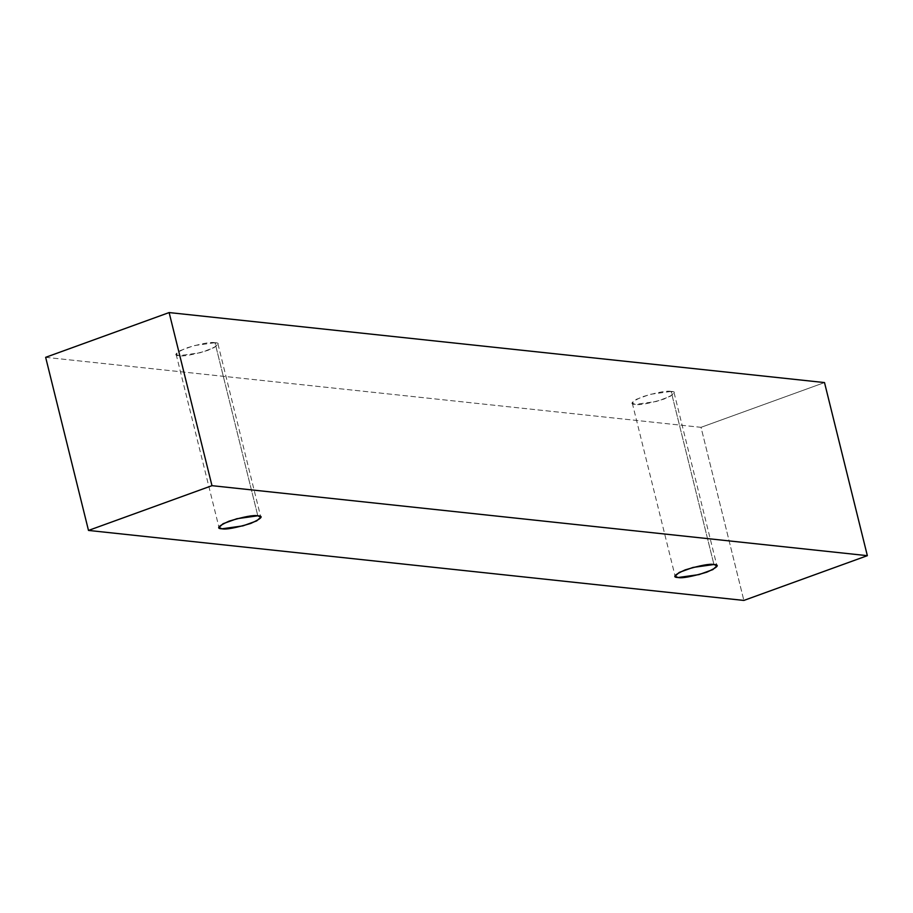 <?xml version="1.0" encoding="UTF-8"?>
<svg xmlns="http://www.w3.org/2000/svg" width="913" height="913" viewBox="0 0 913 913"><rect width="100%" height="100%" fill="white"/><g stroke="black" fill="none" stroke-linecap="round" stroke-linejoin="round"><path stroke-width="0.68" stroke-dasharray="4.57 3.42" d="M45.65 357.325L701.024 427.33L743.867 600.434L701.024 427.33L824.507 382.57L701.024 427.33L45.65 357.325M671.112 391.426C667.026 390.513 657.44 392.293 642.387 396.767C631.511 401.686 629.137 404.242 635.254 404.413C639.351 405.326 648.926 403.546 663.991 399.072C674.867 394.154 677.241 391.597 671.112 391.426L674.091 392.75L670.005 396.516L656.207 401.503L635.254 404.413L632.275 403.09L636.361 399.323L650.159 394.336L671.112 391.426L713.943 564.519L671.112 391.426M214.989 342.706C210.892 341.782 201.317 343.562 186.252 348.047C175.387 352.966 173.014 355.522 179.131 355.693C183.228 356.606 192.803 354.826 207.867 350.352C218.743 345.422 221.117 342.877 214.989 342.706L217.967 344.03L213.882 347.785L200.084 352.772L179.131 355.693L176.152 354.37L180.238 350.603L194.035 345.616L214.989 342.706L257.82 515.799L214.989 342.706M217.967 344.03L260.798 517.123M176.152 354.37L218.994 527.474M674.091 392.75L716.922 565.843M632.275 403.09L675.118 576.194"/><path stroke-width="1.37" d="M743.867 600.434L88.493 530.43L45.65 357.325L88.493 530.43L211.976 485.67L169.133 312.566L45.65 357.325L169.133 312.566L211.976 485.67L867.35 555.675L824.507 382.57L169.133 312.566L824.507 382.57L867.35 555.675L743.867 600.434L867.35 555.675L211.976 485.67L88.493 530.43L743.867 600.434M713.943 564.519C720.072 564.702 717.698 567.247 706.822 572.177C691.757 576.651 682.182 578.431 678.097 577.518C671.968 577.347 674.342 574.791 685.218 569.872C700.282 565.387 709.858 563.606 713.943 564.519L693.001 567.441L679.204 572.428L675.118 576.194L678.097 577.518L699.05 574.597L712.836 569.609L716.922 565.843L713.943 564.519M257.82 515.799C263.948 515.982 261.575 518.527 250.698 523.457C235.634 527.931 226.059 529.711 221.973 528.798C215.845 528.616 218.218 526.071 229.095 521.14C244.159 516.667 253.734 514.886 257.82 515.799L236.878 518.721L223.08 523.708L218.994 527.474L221.973 528.798L242.926 525.877L256.713 520.889L260.798 517.123L257.82 515.799"/></g></svg>
